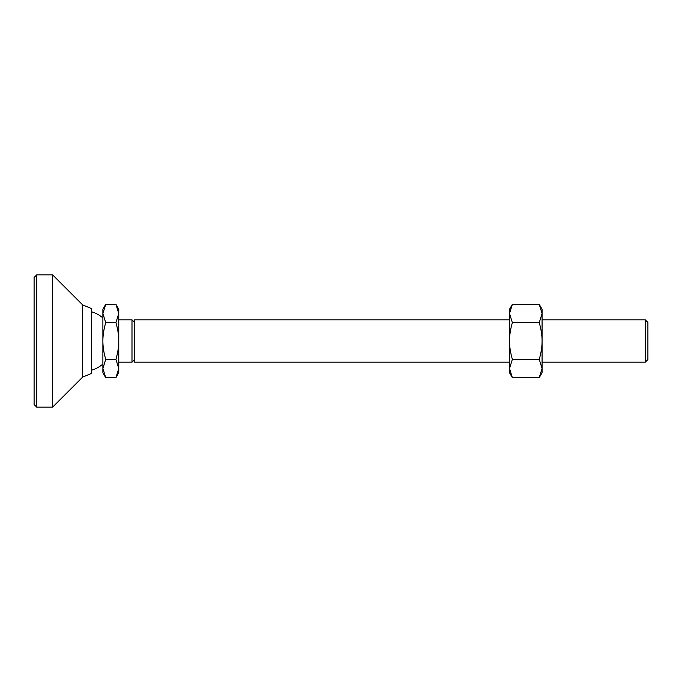 <?xml version="1.0" encoding="UTF-8"?>
<svg xmlns="http://www.w3.org/2000/svg" width="682" height="682" viewBox="0 0 682 682"><rect width="100%" height="100%" fill="white"/><g stroke="black" fill="none" stroke-linecap="round" stroke-linejoin="round"><path stroke-width="1.02" d="M645.257 362.168L647.9 359.516L647.9 322.484L645.257 319.832L645.257 362.168L542.071 362.168M134.635 359.516L131.993 362.168L131.993 319.832L118.762 319.832M509.531 319.832L134.635 319.832L134.635 362.168L509.531 362.168M115.923 322.671C117.841 329.227 118.779 335.339 118.762 341C118.779 346.661 117.841 352.773 115.923 359.329L105.727 359.329C103.809 352.773 102.871 346.661 102.888 341C102.871 335.339 103.809 329.227 105.727 322.671L102.888 313.507L105.727 304.343L115.923 304.343L118.762 313.507L115.923 322.671L105.727 322.671M115.923 359.329L118.762 368.493L115.923 377.658L105.727 377.658L102.888 368.493L105.727 359.329M115.923 304.343L118.762 309.253L118.762 372.747L115.923 377.658M105.727 304.343L102.888 309.253L102.888 372.747L105.727 377.658M36.743 407.145L36.743 274.855L52.616 274.855L52.616 407.145L36.743 407.145L34.1 404.494L34.1 277.506L36.743 274.855M82.65 304.888L91.507 308.588L91.507 373.412L82.65 377.112L82.65 304.888L52.616 274.855M539.24 304.343L542.071 313.507L539.24 322.671L512.37 322.671L509.531 313.507L512.37 304.343L539.24 304.343L542.071 309.253L542.071 341C542.096 346.661 541.15 352.773 539.24 359.329L542.071 368.493L539.24 377.658L512.37 377.658L509.531 368.493L512.37 359.329C510.451 352.773 509.514 346.661 509.531 341C509.514 335.339 510.451 329.227 512.37 322.671M539.24 359.329L512.37 359.329M539.24 322.671C541.15 329.227 542.096 335.339 542.071 341L542.071 372.747L539.24 377.658M512.37 377.658L509.531 372.747L509.531 309.253L512.37 304.343M102.888 317.931A30.426 30.426 0 0 0 91.507 311.776M645.257 319.832L542.071 319.832M134.635 322.484L131.993 319.832M91.507 370.224A30.426 30.426 0 0 0 102.888 364.069M131.993 362.168L118.762 362.168M82.65 377.112L52.616 407.145"/></g></svg>
